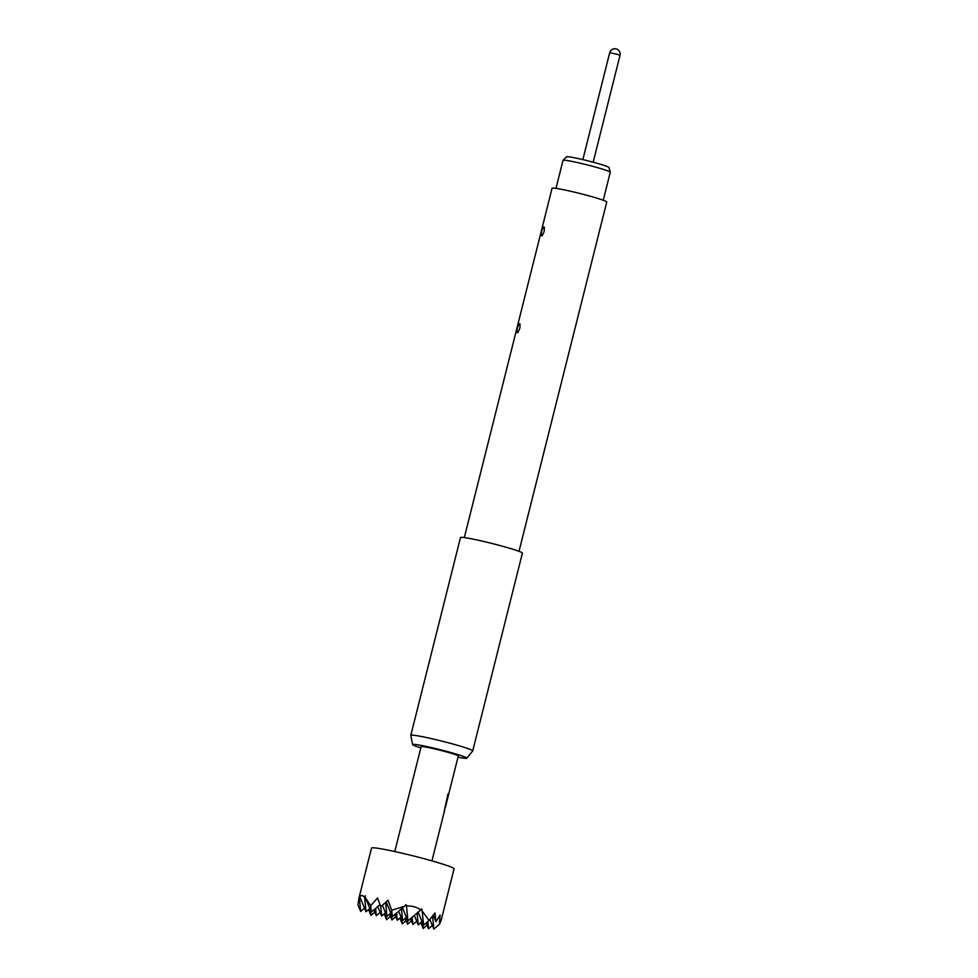 <?xml version="1.0" encoding="UTF-8"?>
<svg xmlns="http://www.w3.org/2000/svg" width="978" height="978" viewBox="0 0 978 978"><rect width="100%" height="100%" fill="white"/><g stroke="black" fill="none" stroke-linecap="round" stroke-linejoin="round"><path stroke-width="1.47" d="M445.076 807.718A19.157 1.174 -165.9 0 0 445.32 807.596L458.279 756.018A19.157 1.174 -165.9 0 0 442.875 750.945A19.157 1.174 -165.9 0 0 422.117 746.556A19.157 1.174 -165.9 0 0 421.127 746.679L394.782 851.545M431.934 860.872L444.415 811.202A19.157 1.174 -165.9 0 0 444.318 811.031L447.936 794.038A19.157 1.174 -165.9 0 1 448.523 794.393L445.259 807.473A19.157 1.174 -165.9 0 1 445.32 807.596M420.821 747.901A27.946 1.711 14.1 0 1 412.594 744.588A27.946 1.711 14.1 0 1 414.036 744.356A27.946 1.711 14.1 0 1 444.721 750.872A27.946 1.711 14.1 0 1 466.787 758.207A27.946 1.711 14.1 0 1 465.369 758.341A27.946 1.711 14.1 0 1 457.973 757.229M412.594 744.588L410.809 735.395A31.919 1.956 14.1 0 1 410.809 735.334A31.919 1.956 14.1 0 1 412.459 735.126A31.919 1.956 14.1 0 1 447.068 742.449A31.919 1.956 14.1 0 1 472.729 750.884A31.919 1.956 14.1 0 1 472.704 750.933L466.787 758.207M410.809 735.334L460.491 537.57A31.919 1.956 14.1 0 1 462.142 537.362A31.919 1.956 14.1 0 1 496.738 544.685A31.919 1.956 14.1 0 1 522.399 553.12L472.729 750.884M464.318 537.582L552.069 188.277A28.191 1.736 14.1 0 1 553.524 188.094A28.191 1.736 14.1 0 1 584.086 194.561A28.191 1.736 14.1 0 1 606.751 202.018L519.012 551.323M544.526 227.556L543.768 226.896C544.942 230.05 544.196 233.008 541.543 235.808C540.944 232.813 541.69 229.842 543.768 226.896L544.012 227.018M541.641 235.796L542.509 235.612M520.21 324.378L519.452 323.718C520.614 326.872 519.868 329.83 517.215 332.63C516.629 329.635 517.374 326.664 519.452 323.718L519.697 323.828M517.325 332.618L518.181 332.434M603.255 200.233L610.284 172.238A24.364 1.491 -165.9 0 0 610.284 172.189A24.364 1.491 -165.9 0 0 594.282 166.749A24.364 1.491 -165.9 0 0 563.047 160.319A24.364 1.491 -165.9 0 0 563.022 160.368L555.993 188.363M563.047 160.319L566.47 156.798A21.907 1.345 14.1 0 1 594.538 162.58A21.907 1.345 14.1 0 1 608.939 167.47L610.284 172.189M373.718 847.828A42.555 2.616 -165.9 0 0 371.518 848.097L358.706 899.1L359.904 895.408L359.696 896.594L361.774 895.359L364.574 896.887L365.234 895.726L365.332 897.645L370.723 905.714L377.581 897.951L380.723 906.667L388.058 900.237L391.677 910.286L404.537 906.203L406.09 904.638L406.493 906.019C411.958 905.738 416.738 907.034 420.797 909.919L421.714 908.892L422.19 911.007L429.061 920.469L434.953 913.012L435.98 921.716L440.112 914.98L439.354 924.406L441.261 919.833L454.073 868.843A42.555 2.616 -165.9 0 0 419.855 857.584A42.555 2.616 -165.9 0 0 373.718 847.828M359.317 897.291L360.686 911.447L357.985 904.968L358.706 899.1M427.826 921.508L428.535 928.782L426.115 922.975M422.679 923.061L423.205 928.477L427.044 925.2M423.205 928.477L420.784 922.657M401.726 918.489L402.251 923.904L399.831 918.097M386.09 914.234L386.616 919.65L384.195 913.831M432.594 916.044L433.853 929.1L429.855 919.479M428.535 928.782L432.362 925.518M435.98 921.716L433.266 915.188M433.853 929.1L439.354 924.406M422.19 911.007L423.56 925.151L429.061 920.469M406.493 906.019L407.924 920.897L420.797 909.919M364.574 896.887L366.004 911.753L359.696 896.594M360.686 911.447L364.513 908.171M370.466 909.968L370.992 915.384L368.572 909.577M370.723 905.714L371.334 912.071L365.332 897.645M366.004 911.753L369.843 908.489M371.334 912.071L379.941 904.736M391.677 910.286L392.288 916.643L404.537 906.203M392.288 916.643L386.163 901.924M385.625 902.413L386.97 916.325L390.797 913.061M407.924 920.897L402.52 907.926M401.457 908.819L402.594 920.579L406.432 917.315M386.97 916.325L382.361 905.261M380.735 906.655L381.64 916.019L385.479 912.743M402.594 920.579L398.682 911.19M396.567 913L397.276 920.274L401.102 916.997M381.64 916.019L377.728 906.618M375.613 908.428L376.31 915.701L380.149 912.437M397.276 920.274L394.855 914.454M391.42 914.54L391.946 919.956L395.784 916.692M370.992 915.384L374.819 912.119M376.31 915.701L373.889 909.882M386.616 919.65L390.454 916.374M391.946 919.956L389.525 914.149M402.251 923.904L406.078 920.64M407.056 918.807L407.569 924.222L405.149 918.403M423.56 925.151L418.156 912.181M417.093 913.085L418.229 924.846L422.068 921.569M418.229 924.846L414.317 915.445M412.203 917.254L412.899 924.528L416.738 921.264M412.899 924.528L410.479 918.721M407.569 924.222L411.408 920.946M444.269 810.933L445.112 807.547A18.937 1.161 -165.9 0 0 445.051 807.412L445.259 807.473M445.088 807.18L448.523 794.393M593.169 162.214L620.015 55.33L616.519 54.132L609.697 52.739L582.851 159.622M620.015 55.33A5.318 5.318 0 0 0 616.25 48.9A5.318 5.318 0 0 0 609.697 52.739"/></g></svg>
